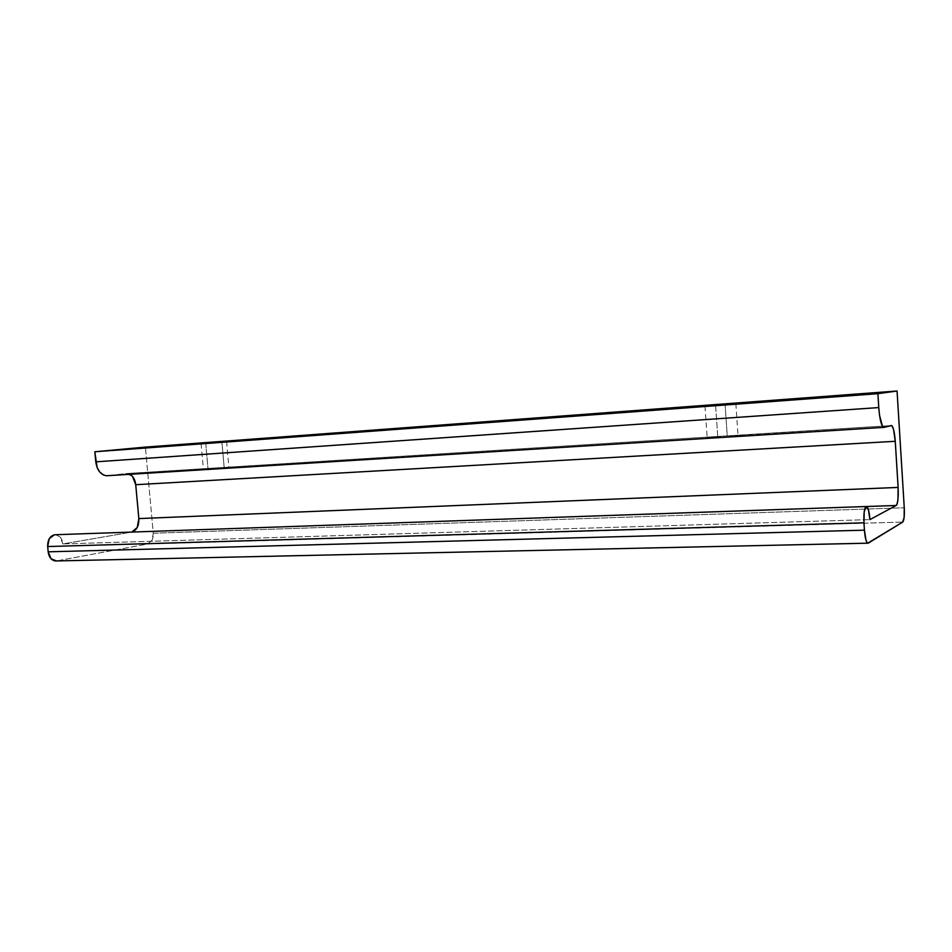 <?xml version="1.0" encoding="UTF-8"?>
<svg xmlns="http://www.w3.org/2000/svg" width="952" height="952" viewBox="0 0 952 952"><rect width="100%" height="100%" fill="white"/><g stroke="black" fill="none" stroke-linecap="round" stroke-linejoin="round"><path stroke-width="0.71" stroke-dasharray="4.76 3.57" d="M224.16 467.408L221.911 441.99L224.16 467.408L203.169 469.526L224.16 467.408L727.245 435.849L725.115 404.695L727.245 435.849L707.086 437.694C705.741 437.932 706.11 438.051 708.181 438.039L717.808 437.611C723.579 437.349 743.524 435.552 738.026 435.421L891.131 425.58L727.245 435.849C721.568 436.111 701.803 437.884 707.205 438.027L730.351 436.647L738.252 435.742L727.245 435.849L224.16 467.408L208.048 469.36L226.505 467.729L229.099 467.23L224.16 467.408L126.33 473.537L224.16 467.408M205.727 443.311L208.048 469.36L205.727 443.311M715.595 405.433L717.808 437.611L715.595 405.433M884.063 427.377L107.659 475.702L884.063 427.377M130.019 474.31L126.33 473.537L107.874 475.679L126.33 473.537L132.53 476.428M55.704 534.726L60.012 536.964L62.915 543.937L131.745 532.085L866.629 506.512L131.804 532.073L62.915 543.937L869.938 519.59L62.915 543.937C62.047 538.285 59.512 535.214 55.287 534.715M56.43 560.942L868.367 543.092L56.834 560.883L147.762 543.949L902.722 522.089L147.762 543.949C151.582 542.64 153.427 539.07 153.272 533.227L904.257 507.761L153.272 533.227L145.394 447.095L153.272 533.227L152.022 540.308L147.762 543.949L56.442 560.942M226.612 441.526L228.873 467.218M735.86 403.731L738.026 435.421M127.068 473.501L891.072 425.592M704.992 406.135L707.205 438.027M201.098 443.62L203.419 469.538"/><path stroke-width="1.43" d="M221.911 441.99L200.848 443.62L221.911 441.99M725.115 404.695L704.885 406.028L725.115 404.695M877.899 393.676L897.058 391.01L145.394 447.095L94.831 451.772L877.899 393.676L94.831 451.772L95.771 461.839L878.767 407.575L877.899 393.676L878.767 407.575L95.771 461.839C97.08 470.252 100.698 474.881 106.612 475.75L103.566 475.024L99.865 472.156L97.116 467.527L94.831 451.772L145.394 447.095L897.058 391.01L904.257 507.761C904.602 515.663 904.091 520.435 902.722 522.089L867.76 543.164C866.141 542.069 865.035 537.749 864.428 530.181L863.964 522.815C863.595 512.878 864.416 507.44 866.427 506.488C868.141 507.333 869.307 511.7 869.938 519.59L896.094 505.488L866.629 506.512L896.094 505.488L869.938 519.59L868.426 509.784L866.046 506.559L864.19 511.914L863.964 522.815L47.671 546.555L863.964 522.815L864.428 530.181L48.171 551.815L864.428 530.181L865.975 540.082C866.748 542.592 867.546 543.592 868.367 543.092L902.722 522.089L904.138 517.293L904.257 507.761L897.058 391.01L877.899 393.676M132.53 476.428L135.719 484.711L138.849 518.59L137.231 527.539L131.804 532.073C136.66 530.383 139.004 525.885 138.849 518.59L898.117 487.424L895.261 441.3L135.719 484.711L138.849 518.59L898.117 487.424L895.261 441.3L893.63 429.864C892.833 426.793 892 425.365 891.131 425.58L883.67 427.377C881.326 425.83 879.696 419.225 878.767 407.575L879.577 415.488L882.444 426.198L884.063 427.377L891.417 425.568C893.273 426.924 894.547 432.172 895.261 441.3L135.719 484.711C135.244 480.01 133.351 476.547 130.019 474.31M898.117 487.424C898.533 497.396 897.867 503.418 896.094 505.488C896.939 505.024 897.558 503.025 897.95 499.502L898.117 487.424M55.287 534.715C50.17 535.524 47.636 539.475 47.671 546.555L48.171 551.815C48.98 557.182 51.36 560.24 55.323 560.954L56.43 560.942M55.704 534.726L54.347 534.798L49.218 538.749L47.671 546.555L48.171 551.815L51.134 558.824L56.442 560.942M883.694 427.388L106.707 475.75M866.141 506.523L55.549 534.726M867.724 543.187L55.43 560.966"/></g></svg>
